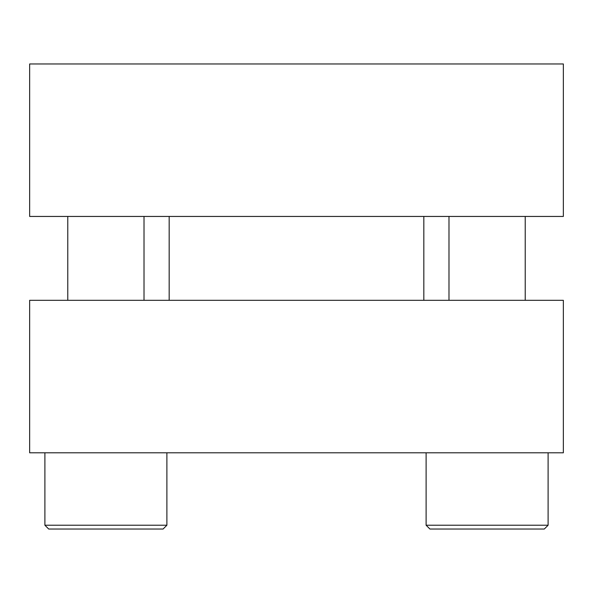 <?xml version="1.0" encoding="UTF-8"?>
<svg xmlns="http://www.w3.org/2000/svg" width="593" height="593" viewBox="0 0 593 593"><rect width="100%" height="100%" fill="white"/><g stroke="black" fill="none" stroke-linecap="round" stroke-linejoin="round"><path stroke-width="0.89" d="M544.292 529.038L548.102 525.228L544.292 529.038L548.102 525.228L544.292 529.038L548.102 525.228L544.292 529.038L548.102 525.228L544.292 529.038L548.102 525.228L544.292 529.038L429.925 529.038L426.115 525.228L548.102 525.228L544.292 529.038L548.102 525.228L548.102 452.8M163.075 529.038L166.885 525.228L163.075 529.038L166.885 525.228L163.075 529.038L166.885 525.228L163.075 529.038L166.885 525.228L163.075 529.038L166.885 525.228L163.075 529.038L48.708 529.038L44.898 525.228L166.885 525.228L163.075 529.038L166.885 525.228L166.885 452.8M169.175 216.445L169.175 300.31M423.825 216.445L423.825 300.31M29.65 452.8L563.35 452.8L563.35 300.31L29.65 300.31L29.65 452.8M563.35 216.445L563.35 63.962L29.65 63.962L29.65 216.445L563.35 216.445M429.925 529.038L426.115 525.228L429.925 529.038L426.115 525.228L429.925 529.038L426.115 525.228L429.925 529.038L426.115 525.228L429.925 529.038L426.115 525.228L429.925 529.038L426.115 525.228L426.115 452.8M525.228 300.31L525.228 216.445M448.983 300.31L448.983 216.445M48.708 529.038L44.898 525.228L48.708 529.038L44.898 525.228L48.708 529.038L44.898 525.228L48.708 529.038L44.898 525.228L48.708 529.038L44.898 525.228L48.708 529.038L44.898 525.228L44.898 452.8M144.017 300.31L144.017 216.445M67.772 300.31L67.772 216.445"/></g></svg>
